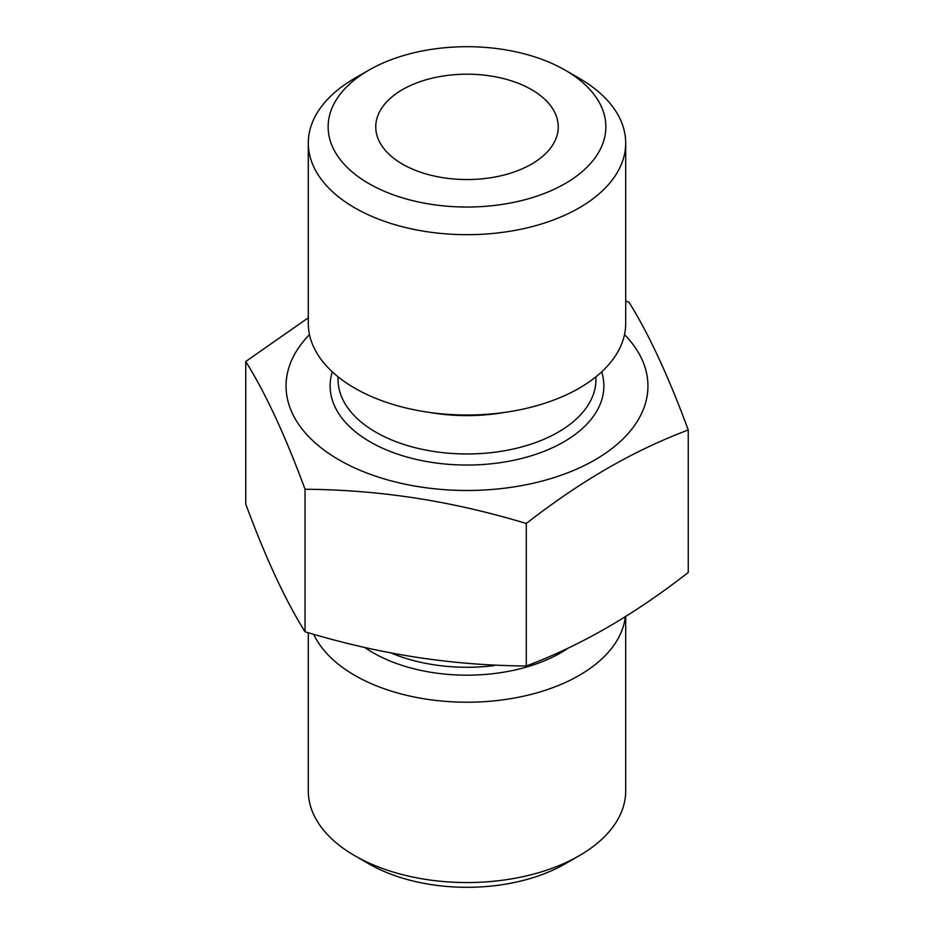 <?xml version="1.0" encoding="UTF-8"?>
<svg xmlns="http://www.w3.org/2000/svg" width="934" height="934" viewBox="0 0 934 934"><rect width="100%" height="100%" fill="white"/><g stroke="black" fill="none" stroke-linecap="round" stroke-linejoin="round"><path stroke-width="1.4" d="M625.698 301.122L628.967 302.219C648.733 333.8 668.487 376.379 688.253 429.967L688.253 572.495C633.019 615.389 581.52 645.125 526.286 666C450.83 665.335 380.488 654.454 305.033 631.781C285.267 600.2 265.513 557.621 245.747 504.033L245.747 361.505L308.302 317.793M531.528 89.617A91.252 52.678 180 0 1 558.252 126.872A91.252 52.678 180 0 1 467 179.55A91.252 52.678 180 0 1 375.748 126.872A91.252 52.678 180 0 1 432.08 78.199A91.252 52.678 180 0 1 531.528 89.617M625.371 616.393A158.698 91.625 180 0 1 523.063 696.309A158.698 91.625 180 0 1 354.792 675.387A158.698 91.625 180 0 1 313.882 634.665M368.813 70.178L354.78 78.281A158.698 91.625 0 0 0 308.302 143.065L308.302 323.397A158.698 91.625 0 0 0 354.792 388.182A158.698 91.625 0 0 0 527.733 408.041A158.698 91.625 0 0 0 625.698 323.397L625.698 143.065A158.698 91.625 0 0 0 579.22 78.281L565.187 70.178A138.862 80.172 180 0 1 565.187 183.554A138.862 80.172 180 0 1 368.813 183.554A138.862 80.172 180 0 1 368.813 70.178A138.862 80.172 180 0 1 565.187 70.178M308.302 632.878L308.302 790.935A158.698 91.625 0 0 0 354.78 855.719A158.698 91.625 0 0 0 579.22 855.719A158.698 91.625 0 0 0 625.698 790.935L625.698 616.206M354.78 855.719A158.698 91.625 0 0 0 354.792 855.719L368.813 863.822L354.78 855.719M579.22 855.719L565.187 863.822A138.862 80.172 180 0 1 368.813 863.822M309.493 334.606A180.927 104.456 0 0 0 467 490.478A180.927 104.456 0 0 0 624.507 334.606M688.253 429.967C633.019 450.842 581.52 480.578 526.286 523.472C450.83 500.787 380.488 489.906 305.033 489.241C285.267 435.653 265.513 393.074 245.747 361.505M305.033 631.781L305.033 489.241M308.302 143.065A158.698 91.625 0 0 0 354.792 207.85A158.698 91.625 0 0 0 527.733 227.709A158.698 91.625 0 0 0 625.698 143.065M526.286 666L526.286 523.472M567.393 648.721A132.908 76.728 180 0 1 373.016 652.703A132.908 76.728 180 0 1 365.182 647.764M494.343 665.58A128.939 74.44 180 0 1 389.84 652.469M595.939 376.811L595.939 379.543A128.939 74.44 180 0 1 516.339 448.308A128.939 74.44 180 0 1 375.83 432.173A128.939 74.44 180 0 1 338.061 379.543L338.061 376.811M601.659 371.872A136.878 79.028 180 0 1 530.524 456.014A136.878 79.028 180 0 1 370.214 441.899A136.878 79.028 180 0 1 332.341 371.872M503.496 412.571A128.939 74.44 180 0 1 430.504 412.571"/></g></svg>
